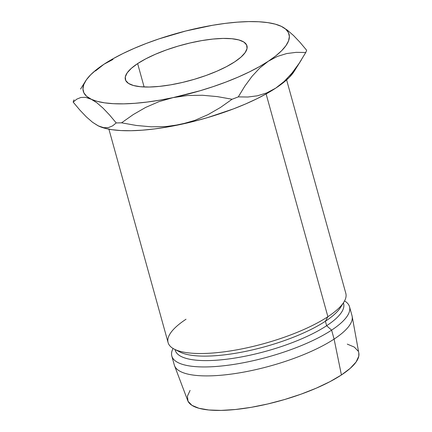 <?xml version="1.0" encoding="UTF-8"?>
<svg xmlns="http://www.w3.org/2000/svg" width="432" height="432" viewBox="0 0 432 432"><rect width="100%" height="100%" fill="white"/><g stroke="black" fill="none" stroke-linecap="round" stroke-linejoin="round"><path stroke-width="0.65" d="M234.7 61.852A63.088 18.182 164.5 0 1 168.998 85.115A63.088 18.182 164.5 0 1 125.372 79.585A63.088 18.182 164.5 0 1 137.635 63.596L144.115 86.972L137.635 63.596L145.773 58.838L155.461 54.232L166.331 49.95L177.962 46.159L189.913 43.006L201.717 40.608L212.922 39.058L223.101 38.426L231.86 38.718L238.864 39.938L243.842 42.034L246.602 44.923L247.039 48.497L245.138 52.618L240.975 57.127L234.7 61.852L226.562 66.609L216.869 71.221L205.999 75.503L194.368 79.294L182.417 82.447L170.613 84.845L159.408 86.389L149.229 87.026L140.47 86.729L133.472 85.509L128.493 83.414L125.728 80.525L125.291 76.95L127.192 72.83L131.36 68.321L137.635 63.596A63.088 18.182 164.5 0 1 203.337 40.338A63.088 18.182 164.5 0 1 246.964 45.862A63.088 18.182 164.5 0 1 234.7 61.852M341.825 304.933A87.356 25.18 164.5 0 1 325.393 321.246L327.888 316.705L325.393 321.246A87.356 25.18 -15.5 0 0 340.497 307.498L343.823 302.184A92.21 26.579 164.5 0 1 327.888 316.705L266.107 93.938L327.888 316.705A92.21 26.579 -15.5 0 0 345.811 293.333L286.616 79.898M343.386 302.891A87.356 25.18 164.5 0 1 326.635 325.728L325.393 321.246L326.635 325.728A87.356 25.18 -15.5 0 0 343.613 303.588L343.408 302.848M190.08 390.415L187.407 396.22L188.023 401.247L191.911 405.319L198.92 408.267L208.775 409.984L221.103 410.4L235.435 409.504L251.208 407.327L267.824 403.952L284.645 399.514L301.018 394.178L316.321 388.147L329.962 381.661L341.42 374.965L334.098 339.093L341.42 374.965A88.808 25.596 -15.5 0 0 358.83 353.117L352.172 316.408A92.21 26.579 164.5 0 1 334.098 339.093L331.614 330.134L326.635 325.728L331.614 330.134A92.21 26.579 -15.5 0 0 344.558 300.915A92.21 26.579 164.5 0 1 349.531 306.769A92.21 26.579 164.5 0 1 331.614 330.134L334.098 339.093A92.21 26.579 -15.5 0 0 352.015 315.727L349.531 306.769M97.978 125.728L92.605 122.315L86.378 116.926L79.844 110.057L73.17 102.103L76.799 99.144L80.903 97.454L85.601 97.33L96.989 101.282L104.533 102.832L113.476 103.691L123.66 103.847L134.914 103.307L147.047 102.065L159.851 100.154L173.102 97.605L200.043 90.763L213.278 86.589L226.044 82.01L238.129 77.101L249.323 71.944L259.438 66.631L268.299 61.252L275.756 55.895L281.68 50.657L285.968 45.625L288.549 40.883L289.375 36.52L288.441 32.6L285.752 29.198L281.362 26.374L275.346 24.165L267.797 22.621L258.854 21.757L248.67 21.6L237.416 22.145L225.283 23.382L212.485 25.294L185.755 30.996L159.057 38.858L146.291 43.438L134.206 48.352L123.007 53.503L112.892 58.817L104.031 64.201L96.579 69.557L90.655 74.795L86.368 79.823L83.786 84.564L82.955 88.933L83.889 92.848L86.578 96.25L96.779 102.713L103.01 108.097L109.544 114.966L116.219 122.92L112.59 125.879L108.481 127.57L103.788 127.694L98.42 125.944A106.769 30.775 -15.5 0 0 180.554 124.47L166.039 126.56L151.238 126.814L136.328 125.458L121.565 122.823A121.327 34.97 164.5 0 1 116.219 122.92L112.59 125.879L108.481 127.57L103.788 127.694L98.42 125.944A106.769 30.775 -15.5 0 1 97.978 125.728A106.769 30.775 -15.5 0 1 97.924 125.701L104.441 128.153L111.985 129.697L120.928 130.561L131.112 130.718L142.366 130.172L154.499 128.936L167.303 127.024L194.027 121.322L207.495 117.628L233.496 108.88L245.581 103.966L256.775 98.815L266.89 93.501L275.751 88.117L283.208 82.76L289.132 77.522L294.246 71.248M171.823 356.054A92.21 26.579 164.5 0 1 173.07 348.473A92.21 26.579 -15.5 0 0 224.489 365.677A92.21 26.579 -15.5 0 0 331.614 330.134A92.21 26.579 164.5 0 1 235.586 364.133A92.21 26.579 164.5 0 1 171.823 356.054L174.307 365.008A92.21 26.579 -15.5 0 0 238.07 373.086A92.21 26.579 -15.5 0 0 334.098 339.093A92.21 26.579 164.5 0 1 239.198 372.902A92.21 26.579 164.5 0 1 174.528 365.672L187.726 400.567A88.808 25.596 -15.5 0 0 250.015 407.527A88.808 25.596 -15.5 0 0 341.42 374.965L350.249 368.312L356.114 361.967L358.792 356.168L358.808 352.998M358.171 351.135L354.283 347.069L347.279 344.12M326.635 325.728A87.356 25.18 164.5 0 1 234.484 358.117A87.356 25.18 164.5 0 1 175.1 349.558A87.356 25.18 -15.5 0 0 175.257 350.276A87.356 25.18 -15.5 0 0 235.661 357.934A87.356 25.18 -15.5 0 0 326.635 325.728M108.907 129.184L168.097 342.619A92.21 26.579 -15.5 0 0 231.86 350.698A92.21 26.579 -15.5 0 0 327.888 316.705A92.21 26.579 164.5 0 1 245.176 348.203A92.21 26.579 164.5 0 1 174.355 349.186L179.944 352.021A87.356 25.18 -15.5 0 0 247.039 351.092A87.356 25.18 -15.5 0 0 325.393 321.246A87.356 25.18 164.5 0 1 243.41 351.832A87.356 25.18 164.5 0 1 177.487 350.509M174.355 349.186A92.21 26.579 164.5 0 1 186.019 319.248M281.81 26.595L281.362 26.374A106.769 30.775 164.5 0 1 281.804 26.59A106.769 30.775 164.5 0 1 268.299 61.252L277.355 56.435L286.659 53.563L296.163 52.348L305.764 52.488A121.327 34.97 -15.5 0 0 306.612 50.215A121.327 34.97 164.5 0 1 305.764 52.488L299.203 63.25L292.016 73.04L284.229 81.405L275.751 88.117A106.769 30.775 -15.5 0 0 294.208 71.312L301.342 59.929M73.17 102.103A121.327 34.97 164.5 0 1 74.023 99.83A121.327 34.97 -15.5 0 0 73.17 102.103L79.844 110.057L86.378 116.926L92.605 122.315L98.42 125.944M90.968 99.079L96.779 102.713L103.01 108.097L109.544 114.966L116.219 122.92A121.327 34.97 -15.5 0 0 121.565 122.823L133.25 114.572L145.638 107.428L158.895 101.671L173.102 97.605L187.612 95.51L202.414 95.261L217.328 96.611L232.087 99.247A121.327 34.97 -15.5 0 0 238.286 96.881A121.327 34.97 164.5 0 1 232.087 99.247L220.406 107.503L208.019 114.642L194.756 120.404L180.554 124.47A106.769 30.775 -15.5 0 0 275.751 88.117L266.695 92.929L257.391 95.801L247.887 97.022L238.286 96.881L244.847 86.119L252.034 76.329L259.821 67.959L268.299 61.252A106.769 30.775 164.5 0 1 173.102 97.605A106.769 30.775 164.5 0 1 90.968 99.079A106.769 30.775 164.5 0 1 85.579 81.011A106.769 30.775 164.5 0 1 104.031 64.201A106.769 30.775 164.5 0 1 199.228 27.848A106.769 30.775 164.5 0 1 281.362 26.374L281.318 26.352M287.275 30.078L293.506 35.489L299.965 42.287L306.612 50.215L299.965 42.287L293.506 35.489L287.275 30.078L281.356 26.368M113.044 59.405L104.031 64.201L95.515 70.951L104.031 64.201L113.044 59.405M85.579 81.011L80.59 89.051M180.554 124.47L166.039 126.56L151.238 126.814L136.328 125.458L121.565 122.823L133.25 114.572L145.638 107.428L158.895 101.671L173.102 97.605L187.612 95.51L202.414 95.261L217.328 96.611L232.087 99.247L220.406 107.503L208.019 114.642L194.756 120.404L180.554 124.47M76.799 99.144L80.903 97.454L85.601 97.33M275.751 88.117L266.695 92.929L257.391 95.801L247.887 97.022L238.286 96.881L244.847 86.119L252.034 76.329L259.821 67.959L268.299 61.252L277.355 56.435L286.659 53.563L296.163 52.348L305.764 52.488L299.203 63.25L292.016 73.04L284.229 81.405L275.751 88.117M175.257 350.276L175.052 349.537"/></g></svg>
